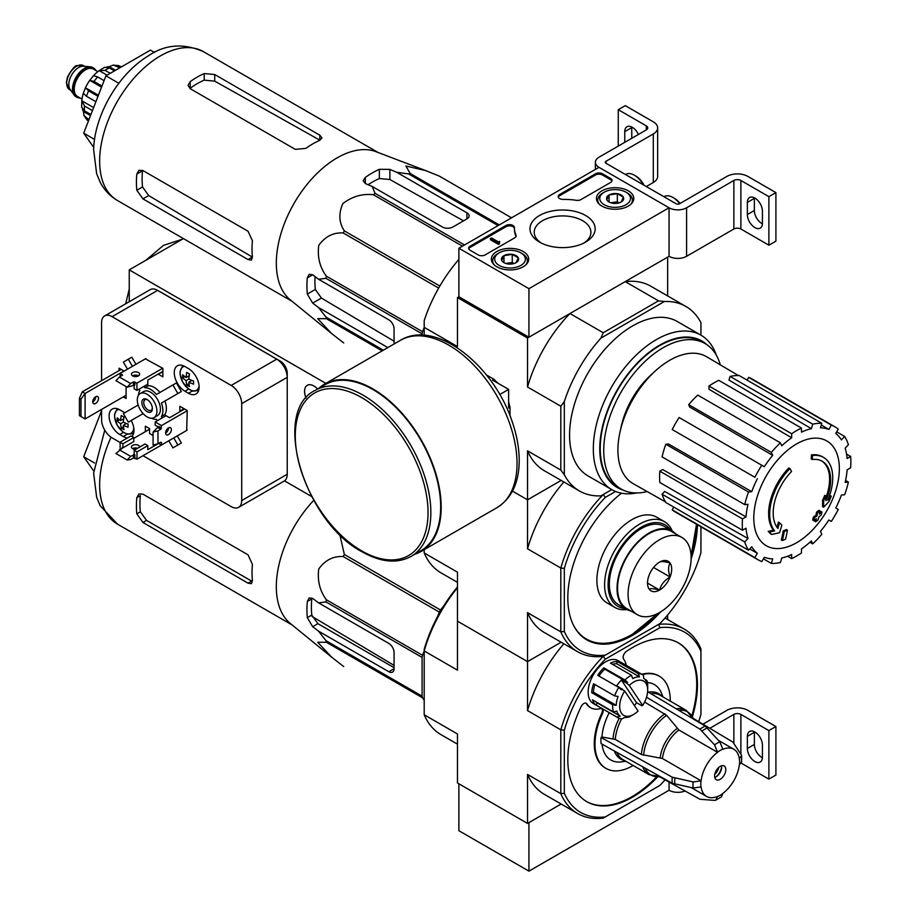 <?xml version="1.0" encoding="UTF-8"?>
<svg xmlns="http://www.w3.org/2000/svg" width="917" height="917" viewBox="0 0 917 917"><rect width="100%" height="100%" fill="white"/><g stroke="black" fill="none" stroke-linecap="round" stroke-linejoin="round"><path stroke-width="1.38" d="M528.937 288.672L458.878 248.232L598.996 167.33L669.066 207.781L528.937 288.672L528.937 337.215L458.878 296.764L458.878 248.232M628.317 190.851A18.672 10.786 180 0 1 633.785 198.611A18.672 10.786 180 0 1 615.112 209.259A18.672 10.786 180 0 1 596.44 198.611A18.672 10.786 180 0 1 607.856 188.535A18.672 10.786 180 0 1 628.317 190.851M523.229 251.522A18.672 10.786 180 0 1 528.696 259.282A18.672 10.786 180 0 1 510.024 269.93A18.672 10.786 180 0 1 491.352 259.282A18.672 10.786 180 0 1 502.768 249.218A18.672 10.786 180 0 1 523.229 251.522M585.619 215.506A32.588 18.81 180 0 1 585.619 242.111A32.588 18.81 180 0 1 539.528 242.111A32.588 18.81 180 0 1 539.528 215.506A32.588 18.81 180 0 1 585.619 215.506M485.15 254.903A4.952 2.866 180 0 1 478.147 254.903L470.089 250.249A4.952 2.866 180 0 1 468.644 248.232A4.952 2.866 180 0 1 470.089 246.203L505.978 225.479A4.952 2.866 180 0 1 511.377 224.86A4.952 2.866 180 0 1 514.437 227.508A4.952 2.866 180 0 1 514.437 227.554A49.541 28.599 180 0 0 514.426 228.001A49.541 28.599 180 0 0 515.984 235.119A4.952 2.866 180 0 1 516.145 235.829A4.952 2.866 180 0 1 514.689 237.847L485.15 254.903M581.023 199.551A4.952 2.866 180 0 1 576.289 200.296A49.541 28.599 180 0 0 563.187 199.402A4.952 2.866 180 0 1 558.155 196.547A4.952 2.866 180 0 1 559.611 194.519L595.5 173.806A4.952 2.866 180 0 1 602.503 173.806L610.562 178.448A4.952 2.866 180 0 1 612.017 180.477A4.952 2.866 180 0 1 610.562 182.494L581.023 199.551M733.864 180.477A4.952 2.866 0 0 1 740.879 180.477L768.893 196.651L775.908 192.604L747.882 176.431A14.867 8.585 0 0 0 726.86 176.431L679.566 203.734A2.476 1.433 0 0 1 676.07 203.734L606.011 163.283A2.476 1.433 0 0 1 605.277 162.275A2.476 1.433 0 0 1 606.011 161.266L653.294 133.962A14.867 8.585 0 0 0 657.649 127.887A14.867 8.585 0 0 0 653.294 121.823L625.268 105.65L618.264 109.685L646.29 125.87L646.29 129.916L598.996 157.22A12.38 7.153 0 0 0 595.374 162.275A12.38 7.153 0 0 0 598.996 167.33L669.066 207.781L669.066 256.313L669.066 207.781A12.38 7.153 0 0 0 686.581 207.781L733.864 180.477L733.864 229.009L686.581 256.313A12.38 7.153 0 0 1 669.066 256.313L528.937 337.215M541.133 242.982A28.347 16.368 180 0 1 534.221 232.276A28.347 16.368 180 0 1 551.725 217.157A28.347 16.368 180 0 1 582.616 220.699A28.347 16.368 180 0 1 590.915 232.276A28.347 16.368 180 0 1 584.014 242.982M468.747 248.839A4.952 2.866 180 0 1 470.089 247.418L505.978 226.694A4.952 2.866 180 0 1 511.262 226.052A4.952 2.866 180 0 1 514.426 228.574M516.03 236.437A4.952 2.866 180 0 0 515.984 236.322A49.541 28.599 180 0 1 514.426 229.216L514.426 228.001M499.513 242.569L499.513 243.773L498.47 244.38L499.685 241.446L498.149 241.779L491.455 237.916L490.412 238.523L498.47 243.165M499.685 241.446L499.513 242.764M498.47 244.38L490.412 239.738L490.412 238.523M558.27 197.155A4.952 2.866 180 0 1 559.611 195.734L595.5 175.009A4.952 2.866 180 0 1 602.503 175.009L610.562 179.663A4.952 2.866 180 0 1 611.903 181.085M501.737 260.428A8.585 4.952 180 0 1 503.96 255.648A8.585 4.952 180 0 1 512.248 254.364A8.585 4.952 180 0 1 518.311 257.86L516.088 262.652A8.585 4.952 180 0 1 507.8 263.936A8.585 4.952 180 0 1 503.96 262.652A8.585 4.952 180 0 1 501.737 260.428L503.96 255.648L512.248 254.364L518.311 257.86A8.585 4.952 180 0 1 516.088 262.652M522.289 253.688L520.879 252.874A15.36 8.872 180 0 1 520.879 265.414A15.36 8.872 180 0 1 499.169 265.414A15.36 8.872 180 0 1 499.169 252.874A15.36 8.872 180 0 1 520.879 252.874L522.289 253.688A17.343 10.007 180 0 1 527.367 260.772A17.343 10.007 180 0 1 525.808 264.921M494.24 264.921A17.343 10.007 180 0 1 492.681 260.772A17.343 10.007 180 0 1 497.759 253.688L499.169 252.874M506.161 263.569A7.428 4.287 180 0 1 508.098 263.099L505.783 263.454M514.082 263.511L512.248 262.457L508.098 263.099A7.428 4.287 180 0 1 513.887 263.569M512.248 262.457L512.248 254.364M503.96 262.571L503.96 255.648M606.825 199.757A8.585 4.952 180 0 1 609.048 194.977A8.585 4.952 180 0 1 617.336 193.693A8.585 4.952 180 0 1 623.4 197.189L621.187 201.981A8.585 4.952 180 0 1 612.888 203.265A8.585 4.952 180 0 1 609.048 201.981A8.585 4.952 180 0 1 606.825 199.757L609.048 194.977L617.336 193.693L623.4 197.189A8.585 4.952 180 0 1 621.187 201.981M627.377 193.017L625.979 192.203A15.36 8.872 180 0 1 625.979 204.743A15.36 8.872 180 0 1 604.257 204.743A15.36 8.872 180 0 1 604.257 192.203A15.36 8.872 180 0 1 625.979 192.203L627.377 193.017A17.343 10.007 180 0 1 632.455 200.089A17.343 10.007 180 0 1 630.896 204.239M599.34 204.239A17.343 10.007 180 0 1 597.781 200.089A17.343 10.007 180 0 1 602.859 193.017L604.257 192.203M611.249 202.898A7.428 4.287 180 0 1 613.186 202.416L610.871 202.783M619.17 202.84L617.336 201.774L613.186 202.416A7.428 4.287 180 0 1 618.975 202.898M617.336 201.774L617.336 193.693M609.048 201.9L609.048 194.977M740.879 180.477L740.879 229.009A4.952 2.866 0 0 0 733.864 229.009M747.355 202.416L747.355 214.555A10.649 6.144 60 0 0 751.997 225.273A10.649 6.144 60 0 0 760.216 228.127A10.649 6.144 60 0 0 762.417 223.255L762.417 211.116A10.649 6.144 60 0 0 757.763 200.399A10.649 6.144 60 0 0 749.556 197.545A10.649 6.144 60 0 0 747.355 202.416L754.359 198.37A10.649 6.144 60 0 1 754.382 197.797M740.879 229.009L768.893 245.194L775.908 241.148L775.908 192.604M768.893 196.651L768.893 245.194M762.394 223.828A10.649 6.144 60 0 1 754.359 210.509L754.359 198.37M646.29 186.541L653.294 182.494A14.867 8.585 0 0 0 657.649 176.431L657.649 127.887M631.756 138.307L631.756 127.589A10.649 6.144 60 0 1 631.767 127.016M618.264 109.685L618.264 146.09M631.756 127.589L624.752 131.635L624.752 142.353M624.752 131.635A10.649 6.144 60 0 1 626.953 126.752A10.649 6.144 60 0 1 638.404 134.467M646.29 129.916A4.952 2.866 0 0 0 647.746 127.887A4.952 2.866 0 0 0 646.29 125.87M644.078 185.268A15.36 8.872 -120 0 0 635.779 176.03L634.381 175.216A17.343 10.007 -120 0 0 625.715 174.356L625.451 174.505M643.31 184.821A17.343 10.007 -120 0 0 634.381 175.216M680.036 203.459A15.36 8.872 -120 0 0 674.316 198.278L672.918 197.464A17.343 10.007 -120 0 0 664.24 196.605L663.988 196.754M679.657 203.689A17.343 10.007 -120 0 0 672.918 197.464M458.878 783.783L458.878 830.699L528.937 871.15L669.066 790.248A12.38 7.153 0 0 0 685.091 790.981M564.322 793.262L560.814 793.652L560.814 729.817L564.322 730.207L564.322 793.262A104.034 60.063 -60 0 0 605.323 816.932L603.237 818.136A106.51 61.496 -60 0 1 577.618 813.528A106.51 61.496 -60 0 1 560.814 793.652L527.539 774.429L527.539 823.42L561.147 804.014L528.937 822.606L528.937 871.15M669.066 782.052L669.066 790.248L669.066 782.052M709.827 728.293L733.864 714.412L733.864 742.781M741.2 763.139L768.893 779.129L768.893 730.585L740.879 714.412A4.952 2.866 0 0 0 733.864 714.412M747.355 736.351L747.355 748.49A10.649 6.144 60 0 0 751.997 759.207A10.649 6.144 60 0 0 760.216 762.061A10.649 6.144 60 0 0 762.417 757.19L762.417 745.051A10.649 6.144 60 0 0 757.763 734.334A10.649 6.144 60 0 0 749.556 731.479A10.649 6.144 60 0 0 747.355 736.351L754.359 732.305A10.649 6.144 60 0 1 754.382 731.732M768.893 779.129L775.908 775.083L775.908 726.539L747.882 710.366A14.867 8.585 0 0 0 726.86 710.366L702.938 724.178M768.893 730.585L775.908 726.539M762.394 757.763A10.649 6.144 60 0 1 754.359 744.444L754.359 732.305M331.622 333.536L290.322 299.882A85.957 49.621 -60 0 1 276.67 270.481A85.957 49.621 -60 0 1 308.341 182.85A85.957 49.621 -60 0 1 375.901 151.66L425.683 170.596L405.864 165.988L410.22 173.496A96.113 55.49 -60 0 0 408.581 173.932L396.683 172.27L389.874 169.393L379.363 169.301A92.502 53.404 120 0 0 365.344 177.382L363.178 180.775L365.344 183.549L372.153 186.426L375.042 193.304A96.113 55.49 -60 0 0 373.402 194.748C362.479 193.476 352.311 196.398 342.901 203.528C338.43 213.512 338.912 222.636 344.356 230.889A96.113 55.49 -60 0 0 343.164 232.952C333.41 232.356 325.283 236.46 318.784 245.263C317.225 256.943 319.758 267.248 326.395 276.177A96.113 55.49 -60 0 0 325.948 278.321L318.566 279.261L312.663 274.802L309.167 274.309L307.321 277.885A92.502 53.404 120 0 0 307.321 294.07L312.663 303.114L318.566 307.573L325.948 317.053A96.113 55.49 -60 0 0 326.395 318.68L317.706 318.646L331.622 333.536L343.164 342.545A96.113 55.49 -60 0 0 343.76 342.901L343.164 342.545M511.537 217.822L439.266 176.087L425.683 170.596M439.266 176.087A96.113 55.49 -60 0 1 439.862 176.431L511.548 217.822M394.069 343.978L394.069 328.928A7.428 4.287 -120 0 0 388.819 319.827L318.566 279.261M318.566 307.573L387.845 347.577M394.069 341.181L321.42 298.071L315.333 289.44A81.246 46.905 120 0 1 315.07 276.625M422.095 335.175L422.095 333.834A96.113 55.49 -60 0 1 422.531 331.69L424.204 327.403M498.069 225.605L408.581 173.932M499.261 224.906L410.22 173.496M464.529 244.965L375.042 193.304M462.455 246.157L373.402 194.748M382.137 350.867L326.395 318.68M383.34 350.179L325.948 317.053M422.095 333.834L325.948 278.321M422.531 331.69L326.395 276.177M438.658 288.087L343.164 232.952M439.851 286.024L344.356 230.889M372.153 186.426L442.418 226.992A7.428 4.287 0 0 0 452.929 226.992L466.936 218.899A7.428 4.287 0 0 0 469.114 215.873A7.428 4.287 0 0 0 466.936 212.836L396.683 172.27M368.118 184.718A81.246 46.905 120 0 1 379.363 178.551L389.874 179.503L463.532 220.871M812.279 459.52L811.236 458.913A173.382 127.245 -100.2 0 0 811.43 454.912L812.485 455.52A44.589 25.745 -60 0 1 823.5 457.411A44.589 25.745 -60 0 1 827.822 500.166A170.768 114.212 -9.5 0 0 831.249 496.189A166.344 133.962 103.8 0 1 829.025 501.347A170.023 113.719 170.5 0 1 823.604 507.239A171.479 80.306 -128 0 0 823.604 501.026A169.702 136.667 -76.2 0 0 825.793 495.971A170.849 80.008 52 0 1 825.942 500.728A40.623 23.452 -60 0 0 822.228 461.251A40.623 23.452 -60 0 0 812.279 459.52A173.382 127.245 -100.2 0 0 812.485 455.52M811.43 454.912A44.589 25.745 -60 0 1 822.446 456.804L823.5 457.411M821.701 460.964A40.623 23.452 -60 0 1 825.873 497.702M823.604 507.239L822.549 506.631A171.479 80.306 -128 0 0 822.549 500.418A169.702 136.667 -76.2 0 0 824.75 495.363L825.793 495.971M822.549 500.418L823.604 501.026M829.106 496.888A170.768 114.212 -9.5 0 0 830.194 495.581L831.249 496.189M771.667 534.451L770.612 533.854A166.344 22.421 -144.5 0 0 768.194 531.379A170.768 79.974 8 0 0 773.535 530.29A44.589 25.745 -60 0 1 788.872 467.934L789.927 468.541A173.382 62.058 45.7 0 1 791.554 471.487A40.623 23.452 -60 0 0 777.891 528.479A170.849 114.27 -110.5 0 0 779.473 522.713A169.702 22.868 35.5 0 1 781.846 525.143A171.479 114.694 69.5 0 1 779.542 532.685A170.023 79.619 -172 0 1 771.667 534.451A166.344 22.421 -144.5 0 0 769.248 531.986A170.768 79.974 8 0 0 774.59 530.897A44.589 25.745 -60 0 1 789.927 468.541M773.535 530.29L774.59 530.897M768.194 531.379L769.248 531.986M776.997 527.321A170.849 114.27 -110.5 0 0 778.418 522.105L779.473 522.713M782.35 540.56L781.307 539.953A171.536 99.036 -120 0 0 783.21 530.932L784.253 531.539A170.734 98.578 0 0 0 787.451 530.152A172.075 99.345 60 0 1 785.548 539.162A168.075 97.042 180 0 1 782.35 540.56A171.536 99.036 -120 0 0 784.253 531.539M783.21 530.932A170.734 98.578 0 0 0 786.396 529.545L787.451 530.152M813.757 520.661L812.703 520.065A172.545 99.621 -120 0 0 813.31 517.177A169.943 98.108 0 0 0 815.947 515.262A172.075 99.345 -120 0 0 816.52 512.144L817.574 512.752A170.734 98.578 0 0 0 819.993 510.918A171.536 99.036 60 0 1 819.42 514.024A169.943 98.108 0 0 0 821.907 512.018A170.871 98.646 60 0 1 821.3 514.907A169.083 97.626 180 0 1 818.812 516.913A171.536 99.036 60 0 1 818.09 519.928A168.075 97.042 180 0 1 815.672 521.773A172.075 99.345 -120 0 0 816.394 518.747A169.083 97.626 180 0 1 813.757 520.661A172.545 99.621 -120 0 0 814.365 517.784A169.943 98.108 0 0 0 817.001 515.87A172.075 99.345 -120 0 0 817.574 512.752M816.52 512.144A170.734 98.578 0 0 0 818.938 510.31L819.993 510.918M815.947 515.262L817.001 515.87M813.31 517.177L814.365 517.784M814.961 519.801A172.075 99.345 -120 0 1 814.628 521.165L815.672 521.773M819.741 512.328A169.943 98.108 0 0 0 820.853 511.422L821.907 512.018M620.637 429.385A61.68 35.614 -60 0 1 653.202 372.967M458.878 296.764L457.48 297.578L527.539 338.029L569.961 313.534A106.51 61.496 120 0 0 527.539 387.008L527.539 338.029M564.322 474.765L560.814 470.054L527.539 450.843L527.539 499.822L561.147 480.416L527.539 499.822L512.488 491.134L527.539 499.822L527.539 548.813L560.814 568.024L560.814 631.847L564.322 631.458L564.322 568.402L560.814 568.024A106.51 61.496 -60 0 1 603.237 494.55L600.91 495.891A106.51 61.496 120 0 1 579.372 490.939A106.51 61.496 120 0 1 564.322 474.765L564.322 401.508A106.51 61.496 120 0 1 600.91 338.132L603.237 332.745L569.961 313.534M603.237 332.745L658.521 300.833L625.234 281.622L667.656 257.127L667.656 295.939M458.878 259.396A106.51 61.496 120 0 0 424.204 320.606L424.204 327.346L457.48 346.557L457.48 297.578M496.086 381.518A24.094 13.915 60 0 1 498.046 383.283M508.626 401.612A24.094 13.915 60 0 1 509.164 404.191M560.814 470.054L560.814 406.22L527.539 387.008M424.204 335.29L424.204 327.346M636.685 492.945A89.167 51.49 -60 0 1 611.799 489.632L588.049 475.923A89.167 51.49 -60 0 1 588.038 372.955A89.167 51.49 -60 0 1 677.216 321.477L700.966 335.186A89.167 51.49 -60 0 1 716.28 355.085M600.91 495.891L611.765 489.621L603.237 494.55L605.323 497.381L615.559 491.478M700.943 335.175L700.943 322.635A106.51 61.496 120 0 0 685.882 306.461A106.51 61.496 120 0 0 664.355 301.51L600.91 338.132M658.521 300.833L664.355 301.51M685.882 306.461L650.852 286.23A106.51 61.496 120 0 0 625.234 281.622M560.814 406.22L564.322 401.508M527.539 450.843A106.51 61.496 120 0 0 544.343 470.719L579.372 490.939M611.799 489.632A89.167 51.49 -60 0 1 611.788 386.665A89.167 51.49 -60 0 1 700.966 335.186M647.138 491.546A83.974 48.486 -60 0 1 621.118 489.013A83.974 48.486 -60 0 1 621.118 392.052A83.974 48.486 -60 0 1 705.093 343.577A83.974 48.486 -60 0 1 720.292 364.84M621.118 489.013L617.622 486.996A83.974 48.486 -60 0 1 617.622 390.034A83.974 48.486 -60 0 1 701.585 341.548L705.093 343.577M623.296 490.148A84.616 48.853 -60 0 1 617.29 389.851A84.616 48.853 -60 0 1 707.156 344.895M796.575 542.749A60.499 34.938 -60 0 1 753.785 518.048A60.499 34.938 -60 0 1 796.575 443.943A60.499 34.938 -60 0 1 839.353 468.644A60.499 34.938 -60 0 1 796.575 542.749M791.669 433.741L791.669 437.799L708.99 389.278L708.99 386.011L791.669 433.741A76.787 44.337 120 0 1 801.481 428.079L801.481 432.136A71.835 41.471 -60 0 1 811.385 428.697L728.981 380.074L730.058 376.428L812.737 424.158L811.385 428.697M780.413 442.831A76.787 44.337 120 0 0 771.346 452.39L688.678 404.661A76.787 44.337 120 0 1 697.734 395.101L780.413 442.831L781.754 445.8A71.835 41.471 -60 0 1 791.669 437.799M771.346 452.39L772.699 455.371L689.756 407.056L688.678 404.661M761.798 465.263A76.787 44.337 120 0 0 754.863 477.276L672.195 429.546A76.787 44.337 120 0 1 679.13 417.533L764.285 466.707A71.835 41.471 -60 0 1 772.699 455.371M754.863 477.276L674.201 430.703M751.745 491.661L748.49 491.982L665.822 444.252L668.436 443.988L751.745 491.661A71.835 41.471 -60 0 1 757.35 478.72M748.49 491.982A76.787 44.337 120 0 0 744.73 504.614L747.985 504.293A71.835 41.471 -60 0 0 746.014 516.879L742.495 518.907A76.787 44.337 120 0 0 742.495 530.232L746.014 528.203A71.835 41.471 -60 0 0 747.985 538.508L744.73 541.936A76.787 44.337 120 0 0 748.49 550.234L751.745 546.807A71.835 41.471 -60 0 0 757.35 553.272L754.863 557.57A76.787 44.337 120 0 0 758.176 559.851A76.787 44.337 120 0 0 761.798 561.582L764.285 557.272A71.835 41.471 -60 0 0 772.699 558.9L771.346 563.439A76.787 44.337 120 0 0 780.413 562.534L781.754 558.006A71.835 41.471 -60 0 0 791.669 554.556L791.669 558.625A76.787 44.337 120 0 0 801.481 552.962L801.481 548.893A71.835 41.471 -60 0 0 811.385 540.892L812.737 543.873A76.787 44.337 120 0 0 821.792 534.302L820.451 531.333A71.835 41.471 -60 0 0 828.853 519.996L831.341 521.429A76.787 44.337 120 0 0 838.276 509.416L835.788 507.984A71.835 41.471 -60 0 0 841.405 495.042L844.649 494.722A76.787 44.337 120 0 0 848.408 482.09L845.153 482.411A71.835 41.471 -60 0 0 847.125 469.825L850.644 467.796A76.787 44.337 120 0 0 850.644 456.471L847.125 458.5A71.835 41.471 -60 0 0 845.153 448.195L848.408 444.756A76.787 44.337 120 0 0 844.649 436.458L841.405 439.896A71.835 41.471 -60 0 0 835.788 433.432L838.276 429.122A76.787 44.337 120 0 0 834.963 426.852A76.787 44.337 120 0 0 831.341 425.121L828.853 429.431L821.288 424.961M730.058 376.428A76.787 44.337 120 0 1 739.125 375.534L821.792 423.264L820.451 427.792A71.835 41.471 -60 0 1 828.853 429.431M821.792 423.264A76.787 44.337 120 0 0 812.737 424.158M665.433 501.863L633.315 483.752A73.314 42.331 -60 0 1 633.097 398.975A73.314 42.331 -60 0 1 706.64 356.77L738.38 375.523M749.705 548.951L757.35 553.272M744.73 541.936L662.063 494.206L664.676 491.455L747.985 538.508M742.495 518.907L659.827 471.178L662.659 469.538L746.014 516.879M659.827 471.178A76.787 44.337 120 0 0 659.827 482.502L742.495 530.232M665.822 444.252A76.787 44.337 120 0 0 662.063 456.884L744.73 504.614M708.99 386.011A76.787 44.337 120 0 1 718.802 380.349L801.481 428.079M834.963 426.852L752.295 379.122A76.787 44.337 120 0 0 748.673 377.391L831.341 425.121M748.673 377.391L747.08 380.131M836.694 431.861L844.649 436.458M846.563 454.11L850.644 456.471M845.577 480.451L848.408 482.09M809.906 542.245L812.737 543.873M787.588 556.264L791.669 558.625M763.391 558.843L771.346 563.439M673.777 507.101L672.195 509.841L754.863 557.57M672.195 509.841A76.787 44.337 120 0 0 675.508 512.122L758.176 559.851M662.063 494.206A76.787 44.337 120 0 0 665.822 502.505L748.49 550.234M154.492 52.464L150.445 50.126L105.948 75.813L83.699 133.16L93.717 147.408M83.699 133.16L94.554 139.418M105.948 75.813L118.843 83.264M295.285 149.356L190.197 88.685L188.019 85.304L190.197 81.636A85.957 49.621 120 0 1 204.216 73.555L214.716 74.529L319.815 135.2L321.982 137.894L319.815 140.29A85.957 49.621 -60 0 0 305.797 148.382L295.285 149.356M190.197 81.636L190.197 88.238A77.934 44.99 120 0 1 204.216 80.146L214.716 81.143L319.815 140.152L319.815 135.2M136.828 174.07L142.548 170.78A77.934 44.99 120 0 0 142.548 186.953L148.669 195.562L252.313 257.058L248.026 259.545L251.441 260.084L252.427 256.989A85.957 49.621 -60 0 1 252.427 240.816L248.026 231.222L142.926 170.551L138.914 170.356L136.828 174.07A85.957 49.621 120 0 0 136.828 190.255L142.926 198.863L148.669 195.562M248.026 259.545L142.926 198.863M510.024 415.825L510.024 407.194L508.626 408.008L508.626 389.393L492.509 380.097L493.908 379.283L486.434 374.973M499.742 394.528L508.626 389.393M510.024 407.194A36.657 21.171 -120 0 0 508.626 402.552M497.232 382.813A36.657 21.171 -120 0 0 493.908 379.283M410.999 556.447L420.811 550.785A95.861 55.341 -120 0 0 420.811 440.091A95.861 55.341 -120 0 0 324.95 384.75L315.139 390.413C270.985 411.401 304.306 521.796 362.077 551.793C380.796 562.362 397.095 563.909 410.999 556.447A95.861 55.341 -120 0 0 410.999 445.754A95.861 55.341 -120 0 0 315.139 390.413M414.828 554.235A96.606 55.777 -120 0 0 421.178 551.426A96.606 55.777 -120 0 0 421.178 439.873A96.606 55.777 -120 0 0 324.584 384.108A96.606 55.777 -120 0 0 318.967 388.2M93.167 67.812A16.838 9.72 120 0 0 92.823 67.594A16.838 9.72 120 0 0 90.382 66.838L83.55 66.219A13.87 8.012 120 0 0 73.738 71.87A13.87 8.012 120 0 0 68.821 84.513A13.87 8.012 120 0 0 70.151 89.43L74.105 95.024A16.838 9.72 120 0 0 75.985 96.778A16.838 9.72 120 0 0 76.34 96.961M90.382 66.838A16.838 9.72 120 0 0 78.461 73.704A16.838 9.72 120 0 0 72.5 89.064A16.838 9.72 120 0 0 74.105 95.024M95.884 70.506A16.838 9.72 120 0 0 93.534 68.007A16.838 9.72 120 0 0 80.547 72.512A16.838 9.72 120 0 0 73.2 89.465A16.838 9.72 120 0 0 76.684 97.179A16.838 9.72 120 0 0 80.031 97.959M88.938 119.669L84.032 115.68L83.378 111.473L90.519 115.588M82.473 109.112A27.739 16.013 120 0 0 83.378 111.473M81.647 107.117L84.502 110.854A32.198 18.592 -60 0 1 84.502 105.994L81.819 100.79L93.614 107.598M81.624 107.117L81.819 100.79A27.739 16.013 120 0 1 83.298 93.419M95.895 101.718L86.496 96.285L83.321 93.282L85.441 87.803L98.428 95.208M98.004 96.296L88.594 90.875L85.487 87.734A27.739 16.013 120 0 1 89.751 80.341L93.465 75.698L97.66 76.936L104.079 80.639M101.546 87.149L89.751 80.341L94.015 81.464A32.198 18.592 -60 0 1 97.66 76.936M104.607 67.308L99.219 70.643A27.739 16.013 120 0 0 93.58 75.618M107.06 75.171L99.219 70.643L105.077 70.368A32.198 18.592 -60 0 1 109.283 67.938L104.618 67.331M119.863 67.778L113.227 65.107L109.261 66.654A27.739 16.013 120 0 0 106.762 67.044M121.399 66.895L118.614 65.6M92.457 110.59L84.502 105.994M90.921 114.556L84.502 110.854M101.97 86.06L94.015 81.464M114.43 70.918L109.283 67.938M110.235 73.337L105.077 70.368M109.261 66.654L115.531 70.277M424.204 549.684L424.204 552.974L457.48 572.185L457.48 621.176L527.539 661.615L527.539 612.636L560.814 631.847A106.51 61.496 -60 0 0 577.618 651.723L544.343 632.512A106.51 61.496 -60 0 1 527.539 612.636M700.943 526.805L700.943 552.584A104.034 60.063 -60 0 1 659.931 623.606L605.323 655.139A104.034 60.063 -60 0 1 564.322 631.458M660.538 611.914A91.654 52.911 -60 0 1 632.627 635.332A91.654 52.911 -60 0 1 586.8 639.871A91.654 52.911 -60 0 1 570.844 573.595A91.654 52.911 -60 0 1 621.497 493.208M697.424 524.776A91.654 52.911 -60 0 1 691.12 558.957M564.322 568.402A104.034 60.063 -60 0 1 605.323 497.381M605.323 655.139L603.237 656.343A106.51 61.496 -60 0 1 577.618 651.723M564.322 730.207A104.034 60.063 -60 0 1 605.323 659.185L659.931 627.652L658.521 624.431L603.237 656.343A106.51 61.496 -60 0 0 560.814 729.817L527.539 710.606L527.539 661.615L561.147 642.221L527.539 661.615L457.48 621.176L457.48 670.155L424.204 650.944L424.204 649.305A104.034 60.063 120 0 1 457.48 586.926M527.539 548.813A106.51 61.496 -60 0 1 563.875 481.987M424.204 552.974A106.51 61.496 120 0 0 441.008 572.85L457.48 582.364M631.756 634.621A91.654 52.911 -60 0 1 631.584 634.724A91.654 52.911 -60 0 1 586.284 639.562M626.987 609.564A49.541 28.599 -60 0 1 614.871 607.444L607.157 602.996A49.541 28.599 -60 0 1 607.157 545.787A49.541 28.599 -60 0 1 656.698 517.188L664.401 521.635A49.541 28.599 -60 0 1 672.299 531.081M614.871 607.444A49.541 28.599 -60 0 1 614.86 550.246A49.541 28.599 -60 0 1 664.401 521.635M625.05 608.464A47.065 27.178 -60 0 1 617.852 551.965A47.065 27.178 -60 0 1 670.384 529.946M133.446 376.257L133.802 375.328M162.871 371.396L147.809 380.097L147.809 384.143L136.954 390.413L136.954 383.123L162.699 368.267M134.146 384.98L134.146 388.797L136.954 390.413M120.138 376.658L120.138 373.425L122.534 375.042L119.439 377.059L130.65 383.535L133.446 381.919L136.954 383.123M122.935 443.805L122.935 447.851L133.802 441.581L133.802 437.535L122.935 443.805L120.138 442.189L130.993 435.919L133.802 437.535M120.138 449.468L120.138 442.189M122.236 447.439L122.236 448.253L122.236 447.439L122.935 447.851M122.236 448.253L115.932 453.514L127.142 459.979L130.65 459.577L133.446 457.961L136.954 459.176L136.954 451.898L147.809 445.628L147.809 449.662L158.675 443.392L161.472 445.02L161.472 442.59L160.773 442.189L161.472 442.59M119.439 449.869L130.65 456.345L134.845 454.729L134.146 454.316L134.146 450.27L136.954 451.898M134.146 450.27L145.012 444L147.809 445.628M187.217 410.736L161.472 425.603L160.773 429.236L157.976 430.864L153.07 432.067L158.675 426.405L161.472 428.021M161.472 425.603L155.168 421.958L166.023 415.688L169.53 417.716L184.592 409.016M158.469 427.104L155.168 425.19L155.168 421.958M166.653 432.228L165.679 432.067M186.69 430.451L187.217 410.529L179.87 406.288L179.87 411.137L184.065 408.707M153.07 435.506L149.563 433.489L149.563 428.629L145.356 426.21L145.356 431.666M158.675 373.827L162.871 372.004M158.675 374.434L162.871 376.864L162.871 368.359L145.356 358.856M184.947 391.215L188.444 393.244A15.108 8.723 -120 0 0 195.997 393.989A15.108 8.723 -120 0 0 198.313 381.885A15.108 8.723 -120 0 0 188.444 368.565L184.947 366.548A15.108 8.723 -120 0 0 177.394 365.791A15.108 8.723 -120 0 0 175.078 377.907A15.108 8.723 -120 0 0 184.947 391.215L188.684 389.06M124.723 412.788A15.108 8.723 -120 0 0 123.291 411.848L119.783 409.83A15.108 8.723 -120 0 0 112.229 409.074A15.108 8.723 -120 0 0 109.914 421.19A15.108 8.723 -120 0 0 119.783 434.498L123.291 436.526A15.108 8.723 -120 0 0 127.474 437.948M131.91 436.446A15.108 8.723 -120 0 0 131.211 420.479M123.291 396.878L126.088 398.494L126.088 386.561M124.162 371.098L119.084 368.164L119.084 370.594M101.569 409.418L101.569 419.654A14.867 8.585 -120 0 0 112.08 437.856L120.138 442.51M142.972 455.692L231.187 506.62A14.867 8.585 -120 0 0 238.615 507.353A14.867 8.585 -120 0 0 241.698 500.556L241.698 403.64A14.867 8.585 -120 0 0 231.187 385.438L112.08 316.674A14.867 8.585 -120 0 0 104.653 315.929A14.867 8.585 -120 0 0 101.569 322.738L101.569 380.704M165.702 415.882L164.9 414.495A17.343 10.007 -120 0 0 164.9 401.027L181.36 391.525L176.408 382.939L156.44 394.47A17.343 10.007 -120 0 0 144.783 387.731L143.98 386.355M176.408 445.868L181.36 443.003L177.268 435.896M131.819 420.124L143.109 413.613L128.323 422.152L123.371 413.567L138.158 405.027M159.948 392.442A17.343 10.007 -120 0 0 148.29 385.713L147.488 384.326M135.922 364.301L131.819 357.194L123.371 362.077L127.474 369.184M162.355 444.516L136.954 459.176M126.088 395.261L85.109 418.931L80.983 416.547L80.983 399.159L85.109 393.439L82.301 391.823L79.424 398.253L80.983 399.159M85.109 418.931L85.109 393.439L123.99 370.995M79.424 398.253L79.424 415.642L80.983 416.547M82.301 391.823L121.193 369.379M151.603 418.244A17.343 10.007 -120 0 0 156.44 419.378L157.243 420.765M168.808 440.779L172.912 447.886L177.864 445.032L173.76 437.925M164.9 414.495L161.403 416.513A17.343 10.007 -120 0 0 161.403 403.044L181.36 391.525M168.487 428.789L168.12 428.159M162.194 417.9L161.403 416.513M177.864 445.032L181.36 443.003M164.9 401.027L161.403 403.044M148.29 385.713L144.783 387.731M138.066 376.096L137.699 375.454M132.426 366.33L128.323 359.223M139.029 389.209L139.831 390.596A17.343 10.007 -120 0 0 138.398 395.353M317.58 389.003A13.125 7.577 -120 0 0 313.855 385.954A13.125 7.577 -120 0 0 307.287 385.312A13.125 7.577 -120 0 0 306.072 398.035M311.654 496.533L284.488 480.852M325.844 383.375L129.251 269.873L183.411 238.592M129.251 301.739L129.251 269.873M238.615 507.353L284.155 481.07A14.867 8.585 -120 0 0 287.227 474.261L287.227 373.219A9.904 5.72 -120 0 0 280.224 361.08L161.128 292.317A9.904 5.72 -120 0 0 160.131 291.835M241.698 403.64L287.227 377.345A14.867 8.585 -120 0 0 276.728 359.143L157.621 290.38A14.867 8.585 -120 0 0 150.193 289.646L104.653 315.929M177.864 393.542L172.912 384.968M154.045 417.59L157.552 415.573A13.87 8.012 -120 0 0 159.673 404.454A13.87 8.012 -120 0 0 150.617 392.224A13.87 8.012 -120 0 0 143.682 391.548L140.175 393.565A13.87 8.012 -120 0 0 140.175 409.578A13.87 8.012 -120 0 0 154.045 417.59A13.87 8.012 -120 0 0 156.177 406.472A13.87 8.012 -120 0 0 147.11 394.253A13.87 8.012 -120 0 0 140.175 393.565M147.11 399.514A7.428 4.287 -120 0 0 141.86 402.54A7.428 4.287 -120 0 0 147.11 411.641A7.428 4.287 -120 0 0 152.371 408.615A7.428 4.287 -120 0 0 147.11 399.514L147.11 399.514M147.614 399.823A6.087 3.519 -120 0 0 145.012 399.755A6.087 3.519 -120 0 0 145.012 406.793A6.087 3.519 -120 0 0 151.099 410.3A6.087 3.519 -120 0 0 152.337 408.019M95.62 403.457A4.092 2.361 -60 0 1 93.568 403.652A4.092 2.361 -60 0 1 92.949 400.385A4.092 2.361 -60 0 1 95.62 396.774A4.092 2.361 -60 0 1 97.66 396.58A4.092 2.361 -60 0 1 98.291 399.858A4.092 2.361 -60 0 1 95.62 403.457M92.732 401.887A4.092 2.361 120 0 0 95.7 396.729M128.082 424.101A28.714 16.575 120 0 0 128.082 427.23A29.665 17.125 180 0 1 123.336 425.27A29.665 17.125 120 0 0 124.001 429.592A28.714 16.575 180 0 1 121.296 428.021A29.665 17.125 -60 0 1 120.62 423.7A29.665 17.125 180 0 1 117.216 420.96A28.714 16.575 -60 0 1 117.216 417.831A29.665 17.125 0 0 0 120.62 420.571A29.665 17.125 -60 0 1 121.296 415.481A28.714 16.575 0 0 0 124.001 417.052A29.665 17.125 120 0 0 123.336 422.141A29.665 17.125 0 0 0 128.082 424.101M193.579 381.025A28.714 16.575 120 0 0 193.579 384.154A29.665 17.125 180 0 1 188.845 382.194A29.665 17.125 120 0 0 189.51 386.504A28.714 16.575 180 0 1 186.793 384.945A29.665 17.125 -60 0 1 186.128 380.624A29.665 17.125 180 0 1 182.724 377.884A28.714 16.575 -60 0 1 182.724 374.755A29.665 17.125 0 0 0 186.128 377.495A29.665 17.125 -60 0 1 186.793 372.405A28.714 16.575 0 0 0 189.51 373.964A29.665 17.125 120 0 0 188.845 379.053A29.665 17.125 0 0 0 193.579 381.025M123.463 426.76L121.296 428.021M126.408 423.505L123.336 425.27M123.692 418.794L120.62 420.571M119.393 419.711L117.216 420.96M123.336 422.141L120.62 423.7M188.971 383.684L186.793 384.945M191.917 380.417L188.845 382.194M189.2 375.718L186.128 377.495M184.902 376.635L182.724 377.884M188.845 379.053L186.128 380.624M138.524 375.844A4.092 2.361 0 0 0 138.444 375.798A4.092 2.361 0 0 0 132.575 375.844M134.845 381.919L134.845 385.151L127.142 387.169L130.65 383.535M119.439 377.059L115.932 380.704L127.142 387.169M132.656 375.901A4.092 2.361 180 0 1 131.463 374.228A4.092 2.361 180 0 1 135.556 371.866A4.092 2.361 180 0 1 139.636 374.228A4.092 2.361 180 0 1 137.114 376.406A4.092 2.361 180 0 1 132.656 375.901M120.138 373.425L145.883 358.558M132.575 448.654A4.092 2.361 180 0 1 137.653 448.253M127.142 459.979L130.65 456.345M135.67 449.399A4.092 2.361 180 0 1 132.656 448.711A4.092 2.361 180 0 1 131.463 447.038A4.092 2.361 180 0 1 135.556 444.676A4.092 2.361 180 0 1 139.636 447.038A4.092 2.361 180 0 1 139.636 447.106M133.802 438.337L149.563 429.236M168.476 434.601A4.092 2.361 -60 0 1 166.435 434.807A4.092 2.361 -60 0 1 166.435 430.084A4.092 2.361 -60 0 1 170.528 427.723A4.092 2.361 -60 0 1 171.147 431.001A4.092 2.361 -60 0 1 168.476 434.601M153.07 432.067L153.07 445.02L157.976 443.805L157.976 430.864M157.976 443.805L160.773 442.189M187.217 430.153L161.472 445.02M165.587 433.03A4.092 2.361 120 0 0 165.679 432.984A4.092 2.361 120 0 0 168.568 427.872M659.69 589.975L659.518 590.078A17.091 9.869 120 0 1 649.179 589.15L649.098 589.023A17.091 9.869 120 0 1 647.517 583.052A17.091 9.869 120 0 1 649.098 575.246L649.179 575.028A17.091 9.869 120 0 1 659.518 562.167L659.69 562.064A17.091 9.869 120 0 1 670.029 562.992L670.109 563.107A17.091 9.869 120 0 1 670.109 576.896L670.029 577.114A17.091 9.869 120 0 1 659.69 589.975C661.054 584.53 664.504 580.243 670.029 577.114M691.131 557.868A44.589 25.745 120 0 0 681.893 537.454A44.589 25.745 120 0 0 637.315 563.198A44.589 25.745 120 0 0 637.315 614.688A44.589 25.745 120 0 0 671.668 602.733A44.589 25.745 120 0 0 691.131 557.868M670.109 576.896C668.057 571.119 668.057 566.523 670.109 563.107M649.179 589.15C650.554 588.267 653.993 588.576 659.518 590.078M670.029 562.992C664.55 561.502 661.1 561.193 659.69 562.064M681.893 537.454L671.382 531.39A44.589 25.745 120 0 0 626.804 557.135A44.589 25.745 120 0 0 626.804 608.613L637.315 614.688M653.569 567.463L670.109 577.011M647.654 583.178L659.598 590.078M675.474 533.751A45.334 26.169 120 0 0 671.76 530.748L664.057 526.301A45.334 26.169 120 0 0 629.119 538.439A45.334 26.169 120 0 0 609.335 584.06A45.334 26.169 120 0 0 618.723 604.807L626.426 609.255A45.334 26.169 120 0 0 630.885 610.974M671.76 530.748A45.334 26.169 120 0 0 636.822 542.887A45.334 26.169 120 0 0 617.038 588.508A45.334 26.169 120 0 0 626.426 609.255M343.164 666.143L343.76 666.487A96.113 55.49 -60 0 1 343.164 666.143L331.61 657.134L317.718 642.267L326.395 642.278A96.113 55.49 -60 0 1 325.948 640.651L318.566 631.171L312.663 626.712L307.321 617.657L311.803 615.078L317.901 623.686L394.069 667.668M331.61 657.134L290.322 623.48A85.957 49.621 -60 0 1 276.67 594.078A85.957 49.621 -60 0 1 313.752 500.35M318.566 631.171L388.819 671.737A7.428 4.287 -120 0 0 392.533 672.104A7.428 4.287 -120 0 0 394.069 668.699L394.069 652.526A7.428 4.287 -120 0 0 388.819 643.425L318.566 602.859L312.663 598.4L309.167 597.907L307.321 601.483A92.502 53.404 120 0 0 307.321 617.657M318.566 602.859L325.948 601.919A96.113 55.49 -60 0 1 326.395 599.775C319.827 590.961 317.271 580.69 318.738 568.976C325.157 560.104 333.295 555.966 343.164 556.55A96.113 55.49 -60 0 1 344.356 554.487L339.783 534.554M325.948 601.919L422.095 657.42L422.095 696.152A96.113 55.49 -60 0 0 422.531 697.791L326.395 642.278M422.095 696.152L325.948 640.651M422.095 657.42A96.113 55.49 -60 0 1 422.531 655.288L326.395 599.775M443.725 605.977L440.504 609.988A96.113 55.49 -60 0 0 439.312 612.063L343.164 556.55M440.504 609.988L344.356 554.487M439.312 612.063L437.443 616.866M424.204 651.001L422.531 655.288M422.531 697.791L424.204 700.152M312.112 616.476L394.069 665.375M307.321 601.483L311.803 598.893A86.198 49.77 120 0 0 311.803 615.078M136.828 513.852A85.957 49.621 120 0 1 136.828 497.667L138.914 493.954L142.926 494.148L248.026 554.819L252.427 564.413A85.957 49.621 -60 0 0 252.427 580.587L251.441 583.682L248.026 583.143L142.926 522.461L136.828 513.852L140.358 511.812L146.514 520.398L251.602 581.069L248.026 583.143M136.828 497.667L140.358 495.638A80.994 46.767 120 0 0 140.358 511.812M725.806 769.627A7.932 4.574 -60 0 1 722.355 777.593A7.932 4.574 -60 0 1 716.246 779.725A7.932 4.574 -60 0 1 716.246 770.567A7.932 4.574 -60 0 1 724.166 765.993A7.932 4.574 -60 0 1 725.806 769.627M646.542 697.218L699.969 729.141L714.549 744.856L717.575 752.33A27.246 15.727 -60 0 0 701.115 780.848L662.441 758.508L641.373 754.496L615.261 739.423L601.942 736.981L601.036 737.497A44.83 25.882 -60 0 0 601.036 743.572L672.23 783.256L693.126 788.024L701.115 786.912A27.246 15.727 -60 0 0 706.583 796.449A27.246 15.727 -60 0 0 717.575 796.414L715.787 800.14L714.549 800.381L699.969 799.269L659.403 776.676M721.461 796.85L722.837 793.377A27.246 15.727 -60 0 0 739.297 764.87L741.612 761.947L741.635 755.39L739.297 758.806A27.246 15.727 -60 0 0 733.829 749.258L718.561 740.443M717.575 752.158A27.464 15.853 -60 0 1 722.837 749.12L722.837 749.304A27.246 15.727 -60 0 1 733.829 749.258M701.115 780.848L693.126 781.949L672.23 777.192L601.036 737.497M693.114 718.298L732.958 742.128L741.624 755.39M722.837 749.12L719.799 741.83L705.219 726.104L647.631 691.693M643.596 755.23A36.497 21.068 -60 0 1 666.636 715.317L644.605 702.055M666.636 715.317L678.901 730.001L717.575 752.33M602.045 744.134A43.557 25.149 120 0 0 621.646 761.855L625.852 761.282M609.22 712.704A43.557 25.149 120 0 0 601.942 736.981M663.002 696.931L661.398 693A43.557 25.149 120 0 0 647.402 682.569M633.681 714.412A19.819 11.44 -60 0 1 620.511 711.363A19.819 11.44 -60 0 1 624.683 691.028L638.094 711.042A19.819 11.44 -60 0 1 633.681 714.412L630.174 716.429A24.77 14.305 -60 0 1 628.867 717.128L631.102 715.868A22.295 12.872 -60 0 1 624.362 717.553L622.127 718.813A24.77 14.305 -60 0 1 617.794 717.656L593.276 703.499A24.77 14.305 -60 0 1 593.276 674.901A24.77 14.305 -60 0 1 618.047 660.595L642.565 674.752A24.77 14.305 -60 0 1 643.459 675.348L643.642 678.271A22.295 12.872 -60 0 1 647.058 683.371L646.875 680.448A24.77 14.305 -60 0 1 647.689 686.088L647.689 690.134A19.819 11.44 -60 0 1 642.679 705.437L629.268 685.423A19.819 11.44 -60 0 1 647.689 690.134M633.131 765.489A53.255 30.742 120 0 1 605.999 768.412A53.255 30.742 120 0 1 602.423 713.77A4.952 2.866 120 0 0 602.091 708.692A4.952 2.866 120 0 0 600.475 708.566A29.722 17.159 120 0 1 590.8 707.786A29.722 17.159 120 0 1 586.96 703.935A4.952 2.866 120 0 0 586.33 703.293A4.952 2.866 120 0 0 581.057 706.743A91.654 52.911 120 0 0 586.8 801.664A91.654 52.911 120 0 0 657.741 776.779M692.369 716.807A91.654 52.911 120 0 0 678.454 642.92A91.654 52.911 120 0 0 626.311 651.471A4.952 2.866 120 0 0 623.652 659.117A29.722 17.159 120 0 1 626.254 665.341M670.281 701.127A53.255 30.742 120 0 0 659.254 676.173A53.255 30.742 120 0 0 642.404 674.66M605.323 816.932L659.931 785.411A104.034 60.063 -60 0 0 665.054 779.817M659.931 627.652A104.034 60.063 -60 0 1 700.943 651.334L700.943 714.389A104.034 60.063 -60 0 1 698.662 721.61M634.426 705.563A22.295 12.872 120 0 0 636.547 702.686L621.394 680.082A22.295 12.872 120 0 0 616.809 685.687L624.683 691.028M629.268 685.423L626.655 683.108A22.295 12.872 -60 0 1 627.503 682.305L624.878 679.99A24.77 14.305 -60 0 1 631.492 675.279L632.753 678.569A22.295 12.872 -60 0 1 639.493 676.884L616.728 663.736A22.295 12.872 120 0 0 612.545 664.344M636.547 702.686L641.797 705.712L642.679 705.437M639.493 676.884L638.232 673.594A24.77 14.305 -60 0 1 642.565 674.752M617.794 717.656A24.77 14.305 -60 0 1 616.9 717.06L595.878 704.921A24.77 14.305 120 0 1 592.462 699.831L613.484 711.97A24.77 14.305 -60 0 1 612.716 704.772L591.694 692.633A24.77 14.305 120 0 1 593.608 683.75L614.619 695.888A24.77 14.305 -60 0 1 618.757 687.463L597.735 675.336A24.77 14.305 120 0 1 603.856 667.851L604.727 669.158A22.295 12.872 120 0 0 598.984 676.047M624.878 679.99L603.856 667.851M631.492 675.279L610.47 663.14A24.77 14.305 120 0 1 617.21 661.466L616.728 663.736M638.232 673.594L617.21 661.466M646.875 680.448L644.743 679.21M527.539 823.42L457.48 782.969L457.48 733.99L424.204 714.767L424.204 650.944A106.51 61.496 120 0 1 457.48 587.751M667.656 619.537L667.656 614.963M424.204 714.767A106.51 61.496 120 0 0 441.008 734.655L457.48 744.157M527.539 774.429A106.51 61.496 120 0 0 544.343 794.317L577.618 813.528M658.521 624.431A106.51 61.496 -60 0 1 684.128 629.039A106.51 61.496 -60 0 1 700.943 648.927L700.943 651.334M563.875 643.791A106.51 61.496 120 0 0 527.539 710.606M603.237 656.343L605.323 659.185M586.96 703.935L586.261 703.534A4.952 2.866 120 0 0 585.952 703.133M586.456 801.458A91.654 52.911 120 0 0 656.664 776.768M691.831 715.879A91.654 52.911 120 0 0 678.099 642.725M602.423 713.77L601.724 713.369A53.255 30.742 120 0 0 605.3 768.01A53.255 30.742 120 0 0 605.656 768.205M658.91 675.978A53.255 30.742 120 0 0 658.555 675.772A53.255 30.742 120 0 0 641.705 674.259M601.724 713.369A4.952 2.866 120 0 0 601.712 708.532M586.261 703.534A29.722 17.159 120 0 0 590.089 707.385A29.722 17.159 120 0 0 590.445 707.58M618.757 687.463L621.382 689.779A22.295 12.872 -60 0 1 622.058 688.724M614.619 695.888L618.104 696.462A22.295 12.872 -60 0 0 616.19 705.356L612.716 704.772M613.484 711.97L616.797 711.065A22.295 12.872 -60 0 0 620.213 716.154L616.9 717.06M626.655 683.108L621.394 680.082M627.503 682.305L604.727 669.158M594.915 684.506A22.295 12.872 120 0 0 593.414 692.209L591.694 692.633M616.19 705.356L593.414 692.209M596.348 702.067A22.295 12.872 120 0 0 597.448 703.018L595.878 704.921M620.213 716.154L597.448 703.018M721.461 765.821A7.932 4.574 -60 0 1 721.61 767.197A7.932 4.574 -60 0 1 716.005 776.905A7.932 4.574 -60 0 1 714.744 777.467M721.587 766.623A9.411 5.433 -60 0 1 715.501 777.169M718.756 767.449A7.932 4.574 -60 0 1 714.79 774.303M101.569 410.69L83.699 456.746L94.554 463.016M83.699 456.746L93.717 470.994M470.089 247.418L470.089 246.203M505.978 226.694L505.978 225.479M515.984 236.322L515.984 235.119M499.169 242.363L499.169 241.756M610.562 179.663L610.562 178.448M602.503 175.009L602.503 173.806M595.5 175.009L595.5 173.806M559.611 195.734L559.611 194.519M686.581 207.781L686.581 256.313M606.011 161.266L606.011 163.283M653.294 133.962L653.294 182.494M754.359 210.509L747.355 214.555M740.879 714.412L740.879 753.648M754.359 744.444L747.355 748.49M312.663 303.114L321.42 298.071M466.936 218.899L466.936 212.836M389.874 179.503L389.874 169.393M117.445 200.514A85.957 49.621 -60 0 1 117.445 101.26A85.957 49.621 -60 0 1 203.402 51.639C183.285 42.858 164.716 44.394 147.683 56.269C117.663 74.713 94.508 115.657 93.614 149.551L96.652 173.703L100.125 182.082C104.16 189.922 109.937 196.055 117.445 200.514L292.122 301.361M307.321 294.07L315.333 289.44M307.321 277.885L312.663 274.802M379.363 178.551L379.363 169.301M365.344 183.549L365.344 177.382M214.716 81.143L214.716 74.529M204.216 80.146L204.216 73.555M136.828 190.255L142.548 186.953M361.676 550.888A93.878 54.206 -120 0 0 419.161 469.103A93.878 54.206 -120 0 0 304.18 402.723A93.878 54.206 -120 0 0 361.676 550.888M421.178 551.426L497.025 507.64A96.606 55.777 -120 0 0 497.025 396.098A96.606 55.777 -120 0 0 400.42 340.322L324.584 384.108M66.712 83.298A13.87 8.012 120 0 0 69.589 89.648L66.356 82.794L67.411 77.097C72.065 68.97 75.297 65.153 77.108 65.634L83.458 65.623A13.87 8.012 120 0 0 72.775 69.337A13.87 8.012 120 0 0 66.712 83.298M95.036 70.013A16.346 9.434 120 0 0 82.037 71.503A16.346 9.434 120 0 0 73.543 89.27A16.346 9.434 120 0 0 79.183 97.477M97.867 71.652L93.385 69.062A15.853 9.147 120 0 0 81.166 73.314A15.853 9.147 120 0 0 74.243 89.27A15.853 9.147 120 0 0 77.532 96.526L82.014 99.105M88.399 121.044A32.198 18.592 -60 0 1 86.496 118.259M86.496 96.285A32.198 18.592 -60 0 1 88.594 90.875M116.688 65.955A32.198 18.592 -60 0 1 120.333 66.276M657.569 613.576A91.15 52.624 -60 0 1 631.928 634.518A91.15 52.624 -60 0 1 573.377 625.004M696.37 524.169A91.15 52.624 -60 0 1 691.063 555.564M122.236 374.629L122.236 375.443M134.845 454.729L134.845 457.961M112.08 316.674L157.621 290.38M231.187 385.438L276.728 359.143M241.698 500.556L287.227 474.261M127.314 434.2L123.291 436.526M123.497 432.365L119.783 434.498M192.364 390.986L188.444 393.244M118.969 409.395A13.514 7.806 -120 0 0 119.462 428.514A13.514 7.806 -120 0 0 133.733 427.597M184.512 366.307A13.514 7.806 -120 0 0 184.386 384.67A13.514 7.806 -120 0 0 199.092 385.977M133.446 454.729L133.446 457.961M133.446 381.919L133.446 385.151M160.773 429.236L157.976 427.62M388.819 671.737L394.069 668.699M312.663 626.712L317.901 623.686M292.122 624.958L117.445 524.111A85.957 49.621 -60 0 1 111.06 437.214M722.837 793.56A27.464 15.853 -60 0 1 717.575 796.598M739.446 758.714A27.464 15.853 -60 0 1 739.446 764.778M700.966 787.004A27.464 15.853 -60 0 1 700.966 780.929M662.441 758.508A27.246 15.727 -60 0 1 678.901 730.001M660.217 757.774A27.911 16.116 -60 0 1 677.147 728.442M678.718 710.262A36.497 21.068 -60 0 1 693.367 718.894L693.435 719.066M660.24 776.573L660.057 776.596A36.497 21.068 -60 0 1 645.247 768.217M676.23 708.784A37.15 21.446 -60 0 1 686.088 710.262L693.367 718.894M641.373 754.496A37.15 21.446 -60 0 1 664.882 713.77M660.057 776.596L648.938 774.613A37.15 21.446 -60 0 1 642.725 766.807M650.829 693.607A37.15 21.446 -60 0 1 659.976 695.189L686.088 710.262M615.261 739.423A37.15 21.446 -60 0 1 621.634 718.79M648.938 774.613L622.826 759.54A37.15 21.446 -60 0 1 616.877 752.399M648.353 692.129A37.815 21.836 -60 0 1 661.753 696.209M613.037 738.678A37.815 21.836 -60 0 1 619.181 718.298M624.603 760.56A37.815 21.836 -60 0 1 614.367 751M699.969 729.141A43.11 24.885 -60 0 1 705.219 726.104M702.09 730.941A42.411 24.484 -60 0 1 707.351 727.903M714.549 744.856A34.204 19.75 -60 0 1 719.799 741.83M672.23 783.256A43.11 24.885 -60 0 1 672.23 777.192M674.843 784.195A42.411 24.484 -60 0 1 674.843 778.132M693.126 788.024A34.204 19.75 -60 0 1 693.126 781.949M142.926 522.461L146.514 520.398M492.681 260.772L492.681 263.156M527.367 260.772L527.367 263.156M597.781 200.089L597.781 202.485M632.455 200.089L632.455 202.485M595.374 162.275L595.374 169.427M378.079 152.486L203.402 51.639M497.025 507.64C511.399 498.504 518.793 483.27 519.194 461.95C519.366 449.078 516.993 435.552 512.087 421.384C493.564 365.069 435.598 318.749 400.42 340.322M69.589 89.648L70.792 90.336M83.458 65.623L84.662 66.311M75.985 96.778L76.684 97.179M92.823 67.594L93.534 68.007M87.138 120.116L84.02 115.68M113.227 65.096L118.625 65.588M585.757 639.264C598.641 646.256 614 644.754 631.824 634.747L657.833 613.439M691.086 555.851L696.519 524.249M145.837 260.29L163.501 245.355L182.3 239.245M125.686 303.791L129.251 289.027M117.181 408.695L114.545 414.69L114.591 417.178L117.33 425.431L123.245 432.182L127.417 434.222L133.183 433.615M182.77 365.551L180.053 371.603L180.087 374.09L182.838 382.343L188.753 389.106L192.925 391.146L198.611 390.573M706.583 796.449L691.315 787.646M684.128 629.039L665.054 618.024M659.254 676.173L658.555 675.772M605.999 768.412L605.3 768.01M590.8 707.786L590.089 707.385M721.484 796.873L715.799 800.151M117.445 524.111L100.125 505.68L96.652 497.301L93.614 473.138L104.744 430.176"/></g></svg>
